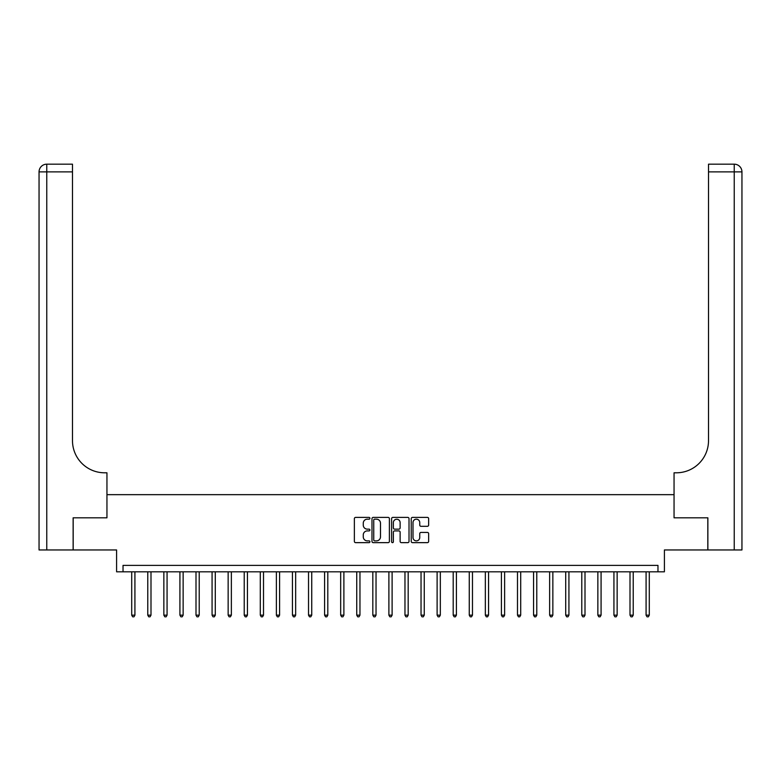 <?xml version="1.0" encoding="UTF-8"?>
<svg xmlns="http://www.w3.org/2000/svg" width="781" height="781" viewBox="0 0 781 781"><rect width="100%" height="100%" fill="white"/><g stroke="black" fill="none" stroke-linecap="round" stroke-linejoin="round"><path stroke-width="1.17" d="M369.921 518.291A0.888 0.888 0 0 0 369.042 517.403L355.628 517.403A1.259 1.259 0 0 0 354.369 518.662L354.369 541.389A1.259 1.259 0 0 0 355.628 542.649L369.042 542.649A0.888 0.888 0 0 0 369.921 541.76A0.888 0.888 0 0 0 369.042 540.882L367.304 540.882A4.042 4.042 0 0 1 363.263 536.84L363.263 534.946A4.042 4.042 0 0 1 367.304 530.904L369.042 530.904A0.888 0.888 0 0 0 369.921 530.026A0.888 0.888 0 0 0 369.042 529.137L367.304 529.137A4.042 4.042 0 0 1 363.263 525.105L363.263 523.211A4.042 4.042 0 0 1 367.304 519.17L369.042 519.17A0.888 0.888 0 0 0 369.921 518.291M427.392 526.306A1.259 1.259 0 0 0 428.652 525.037L428.652 518.662A1.259 1.259 0 0 0 427.392 517.403L412.495 517.403A1.259 1.259 0 0 0 411.236 518.662L411.236 541.389A1.259 1.259 0 0 0 412.495 542.649L427.392 542.649A1.259 1.259 0 0 0 428.652 541.389L428.652 533.687A1.259 1.259 0 0 0 427.392 532.427L421.018 532.427A1.259 1.259 0 0 0 419.748 533.687L419.748 537.504A3.378 3.378 0 0 1 416.38 540.882A3.378 3.378 0 0 1 413.003 537.504L413.003 522.548A3.378 3.378 0 0 1 416.38 519.17A3.378 3.378 0 0 1 419.748 522.548L419.748 525.037A1.259 1.259 0 0 0 421.018 526.306L427.392 526.306M657.973 571.819L664.406 571.819L664.406 549.961L707.811 549.961L707.811 517.813L674.052 517.813L674.052 494.666L106.948 494.666L106.948 517.813L106.948 472.798L104.634 472.798A32.148 32.148 0 0 1 72.487 440.65L72.487 171.888L46.762 171.888L46.762 549.961L73.131 549.961L73.131 517.813L106.948 517.813L73.189 517.813L73.189 549.961L116.594 549.961L116.594 571.819L657.973 571.819L657.973 565.385L123.027 565.385L123.027 571.819M389.397 518.662A1.259 1.259 0 0 0 388.137 517.403L373.24 517.403A1.259 1.259 0 0 0 371.981 518.662L371.981 541.389A1.259 1.259 0 0 0 373.24 542.649L388.137 542.649A1.259 1.259 0 0 0 389.397 541.389L389.397 518.662M392.863 517.403L407.76 517.403A1.259 1.259 0 0 1 409.019 518.662L409.019 541.389A1.259 1.259 0 0 1 407.76 542.649L401.385 542.649A1.259 1.259 0 0 1 400.126 541.389L400.126 532.173A1.259 1.259 0 0 0 398.866 530.904L394.63 530.904A1.259 1.259 0 0 0 393.37 532.173L393.37 541.76A0.888 0.888 0 0 1 392.492 542.649A0.888 0.888 0 0 1 391.603 541.76L391.603 518.662A1.259 1.259 0 0 1 392.863 517.403M374.626 519.17A0.888 0.888 0 0 0 373.748 520.058L373.748 539.993A0.888 0.888 0 0 0 374.626 540.882L376.462 540.882A4.042 4.042 0 0 0 380.493 536.84L380.493 523.211A4.042 4.042 0 0 0 376.462 519.17L374.626 519.17M400.126 522.606A3.378 3.378 0 0 0 396.748 519.238A3.378 3.378 0 0 0 393.37 522.606L393.37 527.878A1.259 1.259 0 0 0 394.63 529.137L398.866 529.137A1.259 1.259 0 0 0 400.126 527.878L400.126 522.606M131.706 571.819L131.706 615.155L134.918 615.155L134.918 571.819M134.918 615.155L133.951 616.824L132.663 616.824L131.706 615.155M147.775 571.819L147.775 615.155L150.997 615.155L150.997 571.819M150.997 615.155L150.03 616.824L148.741 616.824L147.775 615.155M163.854 571.819L163.854 615.155L167.066 615.155L167.066 571.819M167.066 615.155L166.099 616.824L164.82 616.824L163.854 615.155M179.923 571.819L179.923 615.155L183.144 615.155L183.144 571.819M183.144 615.155L182.178 616.824L180.889 616.824L179.923 615.155M196.002 571.819L196.002 615.155L199.214 615.155L199.214 571.819M199.214 615.155L198.247 616.824L196.968 616.824L196.002 615.155M46.762 549.961L39.05 549.961L39.05 171.888A7.712 7.712 0 0 1 46.762 164.176L72.487 164.176L72.487 171.888M104.634 472.798A32.148 32.148 0 0 1 72.487 440.65M39.05 171.888A7.712 7.712 0 0 1 46.762 164.176L46.762 171.888L39.05 171.888M741.95 549.961L707.869 549.961L707.869 517.813L674.052 517.813L674.052 472.798L676.366 472.798A32.148 32.148 0 0 0 708.513 440.65L708.513 164.176L734.238 164.176A7.712 7.712 0 0 1 741.95 171.888L741.95 549.961L741.95 171.888L708.513 171.888M676.366 472.798A32.148 32.148 0 0 0 708.513 440.65M212.071 571.819L212.071 615.155L215.292 615.155L215.292 571.819M215.292 615.155L214.326 616.824L213.037 616.824L212.071 615.155M228.15 571.819L228.15 615.155L231.361 615.155L231.361 571.819M231.361 615.155L230.395 616.824L229.116 616.824L228.15 615.155M244.219 571.819L244.219 615.155L247.44 615.155L247.44 571.819M247.44 615.155L246.474 616.824L245.185 616.824L244.219 615.155M260.298 571.819L260.298 615.155L263.509 615.155L263.509 571.819M263.509 615.155L262.553 616.824L261.264 616.824L260.298 615.155M276.376 571.819L276.376 615.155L279.588 615.155L279.588 571.819M279.588 615.155L278.622 616.824L277.333 616.824L276.376 615.155M292.445 571.819L292.445 615.155L295.657 615.155L295.657 571.819M295.657 615.155L294.701 616.824L293.412 616.824L292.445 615.155M308.524 571.819L308.524 615.155L311.736 615.155L311.736 571.819M311.736 615.155L310.77 616.824L309.481 616.824L308.524 615.155M324.593 571.819L324.593 615.155L327.805 615.155L327.805 571.819M327.805 615.155L326.849 616.824L325.56 616.824L324.593 615.155M340.672 571.819L340.672 615.155L343.884 615.155L343.884 571.819M343.884 615.155L342.918 616.824L341.639 616.824L340.672 615.155M356.741 571.819L356.741 615.155L359.963 615.155L359.963 571.819M359.963 615.155L358.996 616.824L357.708 616.824L356.741 615.155M372.82 571.819L372.82 615.155L376.032 615.155L376.032 571.819M376.032 615.155L375.065 616.824L373.787 616.824L372.82 615.155M388.889 571.819L388.889 615.155L392.111 615.155L392.111 571.819M392.111 615.155L391.144 616.824L389.856 616.824L388.889 615.155M404.968 571.819L404.968 615.155L408.18 615.155L408.18 571.819M408.18 615.155L407.213 616.824L405.935 616.824L404.968 615.155M421.037 571.819L421.037 615.155L424.259 615.155L424.259 571.819M424.259 615.155L423.292 616.824L422.004 616.824L421.037 615.155M437.116 571.819L437.116 615.155L440.328 615.155L440.328 571.819M440.328 615.155L439.361 616.824L438.082 616.824L437.116 615.155M453.195 571.819L453.195 615.155L456.407 615.155L456.407 571.819M456.407 615.155L455.44 616.824L454.151 616.824L453.195 615.155M469.264 571.819L469.264 615.155L472.476 615.155L472.476 571.819M472.476 615.155L471.519 616.824L470.23 616.824L469.264 615.155M485.343 571.819L485.343 615.155L488.555 615.155L488.555 571.819M488.555 615.155L487.588 616.824L486.299 616.824L485.343 615.155M501.412 571.819L501.412 615.155L504.624 615.155L504.624 571.819M504.624 615.155L503.667 616.824L502.378 616.824L501.412 615.155M517.491 571.819L517.491 615.155L520.702 615.155L520.702 571.819M520.702 615.155L519.736 616.824L518.447 616.824L517.491 615.155M533.56 571.819L533.56 615.155L536.781 615.155L536.781 571.819M536.781 615.155L535.815 616.824L534.526 616.824L533.56 615.155M549.639 571.819L549.639 615.155L552.85 615.155L552.85 571.819M552.85 615.155L551.884 616.824L550.605 616.824L549.639 615.155M565.708 571.819L565.708 615.155L568.929 615.155L568.929 571.819M568.929 615.155L567.963 616.824L566.674 616.824L565.708 615.155M581.786 571.819L581.786 615.155L584.998 615.155L584.998 571.819M584.998 615.155L584.032 616.824L582.753 616.824L581.786 615.155M597.855 571.819L597.855 615.155L601.077 615.155L601.077 571.819M601.077 615.155L600.111 616.824L598.822 616.824L597.855 615.155M613.934 571.819L613.934 615.155L617.146 615.155L617.146 571.819M617.146 615.155L616.18 616.824L614.901 616.824L613.934 615.155M630.003 571.819L630.003 615.155L633.225 615.155L633.225 571.819M633.225 615.155L632.259 616.824L630.97 616.824L630.003 615.155M646.082 571.819L646.082 615.155L649.294 615.155L649.294 571.819M649.294 615.155L648.337 616.824L647.049 616.824L646.082 615.155M734.238 549.961L734.238 164.176"/></g></svg>
